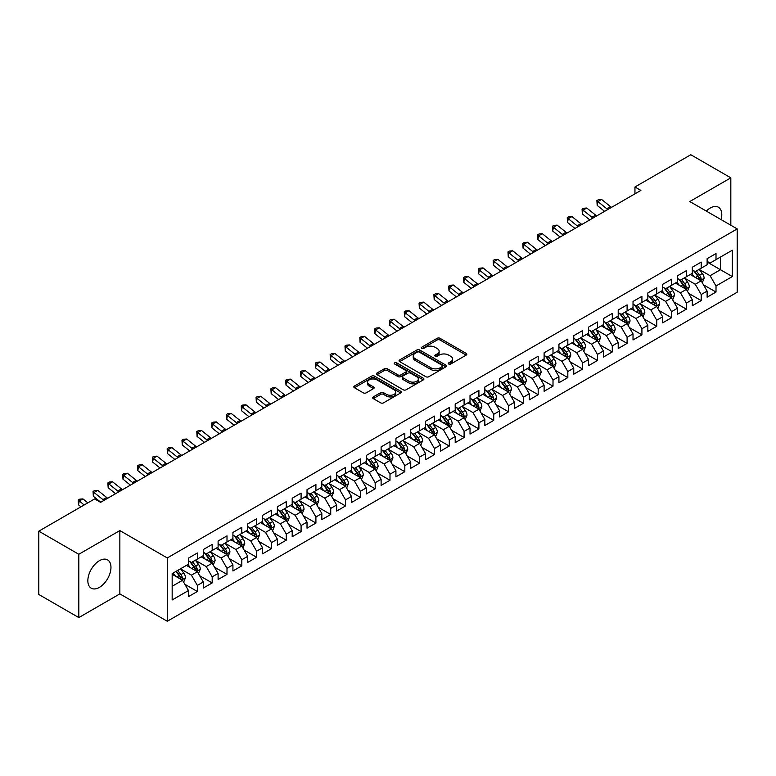 <?xml version="1.0" encoding="UTF-8"?>
<svg xmlns="http://www.w3.org/2000/svg" width="776" height="776" viewBox="0 0 776 776"><rect width="100%" height="100%" fill="white"/><g stroke="black" fill="none" stroke-linecap="round" stroke-linejoin="round"><path stroke-width="1.16" d="M448.722 364.022A1.436 0.834 0 0 0 450.759 364.022L466.211 355.107A2.056 1.183 0 0 0 466.812 354.263A2.056 1.183 0 0 0 466.211 353.42L440.031 338.307A2.056 1.183 0 0 0 437.121 338.307L421.669 347.231A1.436 0.834 0 0 0 421.252 347.823A1.436 0.834 0 0 0 421.669 348.405A1.436 0.834 0 0 0 423.706 348.405L425.704 347.25A6.586 3.802 0 0 1 435.016 347.25L437.198 348.511A6.586 3.802 0 0 1 439.129 351.198A6.586 3.802 0 0 1 437.198 353.885L435.2 355.039A1.436 0.834 0 0 0 434.773 355.631A1.436 0.834 0 0 0 435.2 356.213A1.436 0.834 0 0 0 437.237 356.213L439.235 355.059A6.586 3.802 0 0 1 448.538 355.059L450.72 356.32A6.586 3.802 0 0 1 452.65 359.007A6.586 3.802 0 0 1 450.72 361.694L448.722 362.848A1.436 0.834 0 0 0 448.305 363.44A1.436 0.834 0 0 0 448.722 364.022L448.722 362.848M99.406 587.383A16.345 9.438 120 0 0 110.085 572.979A16.345 9.438 120 0 0 107.583 559.884A16.345 9.438 120 0 0 99.406 560.689A16.345 9.438 120 0 0 88.726 575.094A16.345 9.438 120 0 0 91.238 588.198A16.345 9.438 120 0 0 99.406 587.383M721.108 219.618A16.345 9.438 120 0 0 718.401 207.231A16.345 9.438 120 0 0 710.234 208.036A16.345 9.438 120 0 0 706.315 211.082M373.266 396.924A2.056 1.183 0 0 0 372.664 397.768A2.056 1.183 0 0 0 373.266 398.602L380.618 402.841A2.056 1.183 0 0 0 383.528 402.841L400.688 392.937A2.056 1.183 0 0 0 401.289 392.093A2.056 1.183 0 0 0 400.688 391.259L374.507 376.137A2.056 1.183 0 0 0 371.597 376.137L354.428 386.05A2.056 1.183 0 0 0 353.827 386.885A2.056 1.183 0 0 0 354.428 387.728L363.304 392.85A2.056 1.183 0 0 0 366.214 392.85L373.557 388.611A2.056 1.183 0 0 0 374.158 387.767A2.056 1.183 0 0 0 373.557 386.933L369.163 384.392A5.5 3.182 0 0 1 367.552 382.141A5.5 3.182 0 0 1 370.947 379.212A5.5 3.182 0 0 1 376.942 379.9L394.179 389.853A5.5 3.182 0 0 1 395.789 392.093A5.5 3.182 0 0 1 392.394 395.032A5.5 3.182 0 0 1 386.399 394.344L383.528 392.685A2.056 1.183 0 0 0 380.618 392.685L373.266 396.924L373.266 398.602M78.812 554.277L78.812 617.589L119.853 593.882L119.853 530.58L78.812 554.277L38.8 531.172L94.662 498.92L100.589 502.344L640.879 190.411L634.952 186.987L634.952 193.835M119.853 530.58L167.276 557.954L737.2 228.91L737.2 292.222L167.276 621.266L167.276 557.954M730.827 225.234L730.827 177.84L689.777 201.537L737.2 228.91M730.827 177.84L690.815 154.734L634.952 186.987M425.849 376.729A2.056 1.183 0 0 0 428.759 376.729L445.928 366.815A2.056 1.183 0 0 0 446.53 365.981A2.056 1.183 0 0 0 445.928 365.137L419.738 350.024A2.056 1.183 0 0 0 416.828 350.024L399.669 359.928A2.056 1.183 0 0 0 399.068 360.772A2.056 1.183 0 0 0 399.669 361.616L425.849 376.729M395.226 364.342A1.436 0.834 0 0 1 396.691 364.545L396.691 362.829L423.308 378.193A2.056 1.183 0 0 1 423.909 379.037A2.056 1.183 0 0 1 423.308 379.881L406.139 389.785A2.056 1.183 0 0 1 403.229 389.785L377.049 374.672L377.049 372.994A2.056 1.183 0 0 0 376.447 373.828A2.056 1.183 0 0 0 377.049 374.672M377.049 372.994L384.401 368.745A2.056 1.183 0 0 1 387.302 368.745L397.923 374.876A2.056 1.183 0 0 0 400.833 374.876L405.702 372.063A2.056 1.183 0 0 0 406.304 371.229A2.056 1.183 0 0 0 405.702 370.385L394.654 364.002A1.436 0.834 0 0 1 394.227 363.42A1.436 0.834 0 0 1 395.12 362.654A1.436 0.834 0 0 1 396.691 362.829M707.12 262.026L720.458 269.718L720.458 257.06L732.311 250.211L716.005 259.63L716.005 253.548L707.12 258.68L707.12 264.761L701.194 268.186L701.194 262.104L692.299 267.235L692.299 273.317L686.372 276.741L686.372 270.659L677.477 275.79L677.477 281.872L671.55 285.296L671.55 279.214L662.665 284.355L662.665 290.428L656.738 293.852L656.738 287.77L647.844 292.911L647.844 298.983L641.917 302.407L641.917 296.325L633.022 301.466L633.022 307.538L627.095 310.963L627.095 304.881L618.21 310.022L618.21 316.094L612.283 319.518L612.283 313.436L603.388 318.577L603.388 324.649L597.462 328.073L597.462 321.991L588.567 327.132L588.567 333.205L582.64 336.629L582.64 330.547L573.755 335.688L573.755 341.76L567.828 345.184L567.828 339.102L558.933 344.243L558.933 350.315L553.007 353.74L553.007 347.658L544.112 352.799L544.112 358.871L538.185 362.295L538.185 356.213L529.3 361.354L529.3 367.426L523.363 370.85L523.363 364.769L514.478 369.91L514.478 375.982L508.552 379.406L508.552 373.324L499.657 378.465L499.657 384.537L493.73 387.961L493.73 381.879L484.835 387.02L484.835 393.092L478.908 396.517L478.908 390.435L470.023 395.576L470.023 401.648L464.096 405.072L464.096 398.99L455.202 404.131L455.202 410.203L449.275 413.627L449.275 407.545L440.38 412.686L440.38 418.759L434.453 422.183L434.453 416.101L425.568 421.242L425.568 427.314L419.641 430.738L419.641 424.656L410.746 429.797L410.746 435.87L404.82 439.294L404.82 433.212L395.925 438.353L395.925 444.425L389.998 447.849L389.998 441.767L381.113 446.908L381.113 452.98L375.186 456.404L375.186 450.322L366.291 455.464L366.291 461.536L360.365 464.96L360.365 458.878L351.47 464.019L351.47 470.091L345.543 473.515L345.543 467.433L336.658 472.574L336.658 478.647L330.721 482.071L330.721 475.989L321.836 481.13L321.836 487.202L315.91 490.626L315.91 484.544L307.015 489.685L307.015 495.757L301.088 499.181L301.088 493.1L292.193 498.24L292.193 504.313L286.266 507.737L286.266 501.655L277.381 506.796L277.381 512.868L271.454 516.292L271.454 510.21L262.56 515.351L262.56 521.423L256.633 524.848L256.633 518.766L247.738 523.907L247.738 529.979L241.811 533.403L241.811 527.321L232.926 532.462L232.926 538.534L226.999 541.958L226.999 535.877L218.105 541.018L218.105 547.09L212.178 550.514L212.178 544.432L203.283 549.573L203.283 555.645L197.356 559.069L197.356 552.987L188.471 558.128L188.471 564.2L172.165 573.61L172.165 599.964L188.471 590.546L182.544 580.283L172.165 574.298M732.311 250.211L732.311 276.566L716.005 285.975L710.079 275.713L699.341 269.505M703.492 284.821L716.005 292.048L716.005 285.975M716.005 292.048L707.12 297.189L707.12 291.107L701.194 294.531L695.267 284.268L684.519 278.06M688.671 293.376L701.194 300.603L701.194 294.531M701.194 300.603L692.299 305.744L692.299 299.662L686.372 303.086L680.445 292.824L669.698 286.616M673.849 301.932L686.372 309.158L686.372 303.086M686.372 309.158L677.477 314.299L677.477 308.217L671.55 311.642L665.624 301.379L654.886 295.171M659.028 310.487L671.55 317.714L671.55 311.642M671.55 317.714L662.665 322.855L662.665 316.773L656.738 320.197L650.812 309.934L640.064 303.726M644.216 319.043L656.738 326.269L656.738 320.197M656.738 326.269L647.844 331.41L647.844 325.328L641.917 328.752L635.99 318.49L625.243 312.282M629.394 327.598L641.917 334.825L641.917 328.752M641.917 334.825L633.022 339.966L633.022 333.884L627.095 337.308L621.169 327.045L610.431 320.837M614.573 336.154L627.095 343.38L627.095 337.308M627.095 343.38L618.21 348.521L618.21 342.439L612.283 345.863L606.357 335.601L595.609 329.393M599.761 344.709L612.283 351.935L612.283 345.863M612.283 351.935L603.388 357.076L603.388 350.995L597.462 354.419L591.535 344.156L580.788 337.948M584.939 353.264L597.462 360.491L597.462 354.419M597.462 360.491L588.567 365.632L588.567 359.55L582.64 362.974L576.713 352.711L565.976 346.503M570.117 361.82L582.64 369.046L582.64 362.974M582.64 369.046L573.755 374.187L573.755 368.105L567.828 371.529L561.892 361.267L551.154 355.059M555.306 370.375L567.828 377.602L567.828 371.529M567.828 377.602L558.933 382.743L558.933 376.661L553.007 380.085L547.08 369.822L536.332 363.614M540.484 378.93L553.007 386.157L553.007 380.085M553.007 386.157L544.112 391.298L544.112 385.216L538.185 388.64L532.258 378.378L521.511 372.17M525.662 387.486L538.185 394.712L538.185 388.64M538.185 394.712L529.3 399.853L529.3 393.772L523.363 397.196L517.437 386.933L506.699 380.725M510.85 396.041L523.363 403.268L523.363 397.196M523.363 403.268L514.478 408.409L514.478 402.327L508.552 405.751L502.625 395.488L491.877 389.28M496.029 404.597L508.552 411.823L508.552 405.751M508.552 411.823L499.657 416.964L499.657 410.882L493.73 414.306L487.803 404.044L477.056 397.836M481.207 413.152L493.73 420.379L493.73 414.306M493.73 420.379L484.835 425.52L484.835 419.438L478.908 422.862L472.982 412.599L462.244 406.391M466.386 421.707L478.908 428.934L478.908 422.862M478.908 428.934L470.023 434.075L470.023 427.993L464.096 431.417L458.17 421.155L447.422 414.947M451.574 430.263L464.096 437.489L464.096 431.417M464.096 437.489L455.202 442.63L455.202 436.548L449.275 439.973L443.348 429.71L432.601 423.502M436.752 438.818L449.275 446.045L449.275 439.973M449.275 446.045L440.38 451.186L440.38 445.104L434.453 448.528L428.527 438.265L417.789 432.057M421.931 447.374L434.453 454.6L434.453 448.528M434.453 454.6L425.568 459.741L425.568 453.659L419.641 457.083L413.715 446.821L402.967 440.613M407.119 455.929L419.641 463.156L419.641 457.083M419.641 463.156L410.746 468.297L410.746 462.215L404.82 465.639L398.893 455.376L388.145 449.168M392.297 464.485L404.82 471.711L404.82 465.639M404.82 471.711L395.925 476.852L395.925 470.77L389.998 474.194L384.071 463.932L373.334 457.724M377.475 473.04L389.998 480.266L389.998 474.194M389.998 480.266L381.113 485.407L381.113 479.325L375.186 482.75L369.25 472.487L358.512 466.279M362.664 481.595L375.186 488.822L375.186 482.75M375.186 488.822L366.291 493.963L366.291 487.881L360.365 491.305L354.438 481.042L343.69 474.834M347.842 490.151L360.365 497.377L360.365 491.305M360.365 497.377L351.47 502.518L351.47 496.436L345.543 499.86L339.616 489.598L328.869 483.39M333.02 498.706L345.543 505.933L345.543 499.86M345.543 505.933L336.658 511.074L336.658 504.992L330.721 508.416L324.795 498.153L314.057 491.945M318.209 507.262L330.721 514.488L330.721 508.416M330.721 514.488L321.836 519.629L321.836 513.547L315.91 516.971L309.983 506.709L299.235 500.501M303.387 515.817L315.91 523.043L315.91 516.971M315.91 523.043L307.015 528.184L307.015 522.102L301.088 525.527L295.161 515.264L284.414 509.056M288.565 524.372L301.088 531.599L301.088 525.527M301.088 531.599L292.193 536.74L292.193 530.658L286.266 534.082L280.34 523.819L269.602 517.611M273.753 532.928L286.266 540.154L286.266 534.082M286.266 540.154L277.381 545.295L277.381 539.213L271.454 542.637L265.528 532.375L254.78 526.167M258.932 541.483L271.454 548.71L271.454 542.637M271.454 548.71L262.56 553.851L262.56 547.769L256.633 551.193L250.706 540.93L239.959 534.722M244.11 550.038L256.633 557.265L256.633 551.193M256.633 557.265L247.738 562.406L247.738 556.324L241.811 559.748L235.885 549.486L225.147 543.278M229.289 558.594L241.811 565.82L241.811 559.748M241.811 565.82L232.926 570.961L232.926 564.88L226.999 568.304L221.073 558.041L210.325 551.833M214.477 567.149L226.999 574.376L226.999 568.304M226.999 574.376L218.105 579.517L218.105 573.435L212.178 576.859L206.251 566.596L195.504 560.388M199.655 575.705L212.178 582.931L212.178 576.859M212.178 582.931L203.283 588.072L203.283 581.99L197.356 585.414L191.429 575.152L180.692 568.944M184.834 584.26L197.356 591.487L197.356 585.414M197.356 591.487L188.471 596.628L188.471 590.546M188.471 560.776L191.429 562.484L197.356 559.069M172.165 586.268L182.544 580.283M203.283 552.221L206.251 553.928L212.178 550.514M191.429 575.152L197.356 571.728L186.395 565.394M203.283 581.99L197.356 571.728M218.105 543.666L221.073 545.373L226.999 541.958M206.251 566.596L212.178 563.172L201.207 556.838M218.105 573.435L212.178 563.172M232.926 535.11L235.885 536.817L241.811 533.403M221.073 558.041L226.999 554.617L216.029 548.283M232.926 564.88L226.999 554.617M247.738 526.555L250.706 528.262L256.633 524.848M235.885 549.486L241.811 546.062L230.85 539.727M247.738 556.324L241.811 546.062M262.56 517.999L265.528 519.707L271.454 516.292M250.706 540.93L256.633 537.506L245.672 531.172M262.56 547.769L256.633 537.506M277.381 509.444L280.34 511.151L286.266 507.737M265.528 532.375L271.454 528.951L260.484 522.617M277.381 539.213L271.454 528.951M292.193 500.889L295.161 502.596L301.088 499.181M280.34 523.819L286.266 520.395L275.305 514.061M292.193 530.658L286.266 520.395M307.015 492.333L309.983 494.04L315.91 490.626M295.161 515.264L301.088 511.84L290.127 505.506M307.015 522.102L301.088 511.84M321.836 483.778L324.795 485.485L330.721 482.071M309.983 506.709L315.91 503.284L304.939 496.95M321.836 513.547L315.91 503.284M336.658 475.222L339.616 476.93L345.543 473.515M324.795 498.153L330.721 494.729L319.76 488.395M336.658 504.992L330.721 494.729M351.47 466.667L354.438 468.374L360.365 464.96M339.616 489.598L345.543 486.174L334.582 479.84M351.47 496.436L345.543 486.174M366.291 458.112L369.25 459.819L375.186 456.404M354.438 481.042L360.365 477.618L349.394 471.284M366.291 487.881L360.365 477.618M381.113 449.556L384.071 451.263L389.998 447.849M369.25 472.487L375.186 469.063L364.216 462.729M381.113 479.325L375.186 469.063M395.925 441.001L398.893 442.708L404.82 439.294M384.071 463.932L389.998 460.507L379.037 454.173M395.925 470.77L389.998 460.507M410.746 432.445L413.715 434.153L419.641 430.738M398.893 455.376L404.82 451.952L393.849 445.618M410.746 462.215L404.82 451.952M425.568 423.89L428.527 425.597L434.453 422.183M413.715 446.821L419.641 443.397L408.671 437.063M425.568 453.659L419.641 443.397M440.38 415.335L443.348 417.042L449.275 413.627M428.527 438.265L434.453 434.841L423.492 428.507M440.38 445.104L434.453 434.841M455.202 406.779L458.17 408.486L464.096 405.072M443.348 429.71L449.275 426.286L438.304 419.952M455.202 436.548L449.275 426.286M470.023 398.224L472.982 399.931L478.908 396.517M458.17 421.155L464.096 417.73L453.126 411.396M470.023 427.993L464.096 417.73M484.835 389.668L487.803 391.376L493.73 387.961M472.982 412.599L478.908 409.175L467.947 402.841M484.835 419.438L478.908 409.175M499.657 381.113L502.625 382.82L508.552 379.406M487.803 404.044L493.73 400.62L482.769 394.286M499.657 410.882L493.73 400.62M514.478 372.558L517.437 374.265L523.363 370.85M502.625 395.488L508.552 392.064L497.581 385.73M514.478 402.327L508.552 392.064M529.3 364.002L532.258 365.709L538.185 362.295M517.437 386.933L523.363 383.509L512.403 377.175M529.3 393.772L523.363 383.509M544.112 355.447L547.08 357.154L553.007 353.74M532.258 378.378L538.185 374.954L527.224 368.619M544.112 385.216L538.185 374.954M558.933 346.891L561.892 348.599L567.828 345.184M547.08 369.822L553.007 366.398L542.036 360.064M558.933 376.661L553.007 366.398M573.755 338.336L576.713 340.043L582.64 336.629M561.892 361.267L567.828 357.843L556.858 351.509M573.755 368.105L567.828 357.843M588.567 329.781L591.535 331.488L597.462 328.073M576.713 352.711L582.64 349.287L571.679 342.953M588.567 359.55L582.64 349.287M603.388 321.225L606.357 322.932L612.283 319.518M591.535 344.156L597.462 340.732L586.491 334.398M603.388 350.995L597.462 340.732M618.21 312.67L621.169 314.377L627.095 310.963M606.357 335.601L612.283 332.176L601.313 325.842M618.21 342.439L612.283 332.176M633.022 304.114L635.99 305.822L641.917 302.407M621.169 327.045L627.095 323.621L616.134 317.287M633.022 333.884L627.095 323.621M647.844 295.559L650.812 297.266L656.738 293.852M635.99 318.49L641.917 315.066L630.946 308.732M647.844 325.328L641.917 315.066M662.665 287.004L665.624 288.711L671.55 285.296M650.812 309.934L656.738 306.51L645.768 300.176M662.665 316.773L656.738 306.51M677.477 278.448L680.445 280.155L686.372 276.741M665.624 301.379L671.55 297.955L660.589 291.621M677.477 308.217L671.55 297.955M692.299 269.893L695.267 271.6L701.194 268.186M680.445 292.824L686.372 289.399L675.411 283.065M692.299 299.662L686.372 289.399M707.12 261.337L710.079 263.045L716.005 259.63M695.267 284.268L701.194 280.844L690.223 274.51M707.12 291.107L701.194 280.844M38.8 531.172L38.8 594.484L78.812 617.589M119.853 593.882L167.276 621.266M710.079 275.713L720.458 269.718L732.311 276.566M449.304 364.225L450.72 363.41A6.586 3.802 0 0 0 452.65 360.724L452.65 359.007M439.129 351.198L439.129 352.905A6.586 3.802 0 0 1 437.198 355.602L435.772 356.417M466.192 355.117L440.031 340.024A2.056 1.183 0 0 0 437.121 340.024L422.241 348.608M445.899 366.835L419.738 351.732A2.056 1.183 0 0 0 416.828 351.732L399.698 361.626L399.669 359.928M442.291 366.563A1.436 0.834 0 0 0 442.708 365.981A1.436 0.834 0 0 0 442.291 365.389L419.302 352.12A1.436 0.834 0 0 0 417.265 352.12L415.16 353.342A6.586 3.802 0 0 0 413.23 356.029A6.586 3.802 0 0 0 415.16 358.716L430.874 367.785A6.586 3.802 0 0 0 440.176 367.785L442.291 366.563L442.291 368.28A1.436 0.834 0 0 0 442.708 367.688L442.708 365.981M413.23 356.029L413.23 357.736A6.586 3.802 0 0 0 415.16 360.423L415.16 358.716M442.291 368.28L440.176 369.492A6.586 3.802 0 0 1 430.874 369.492L415.16 360.423M377.078 374.682L384.401 370.462L384.401 368.745M406.304 371.229L406.304 372.936A2.056 1.183 0 0 1 405.702 373.78L400.833 376.593A2.056 1.183 0 0 1 397.923 376.593L387.302 370.462A2.056 1.183 0 0 0 384.401 370.462M396.691 364.545L423.279 379.891M408.942 381.239A5.5 3.182 0 0 0 414.937 381.928A5.5 3.182 0 0 0 418.332 378.998A5.5 3.182 0 0 0 416.722 376.748L410.649 373.246A2.056 1.183 0 0 0 407.74 373.246L402.87 376.059A2.056 1.183 0 0 0 402.269 376.894A2.056 1.183 0 0 0 402.87 377.737L408.942 381.239L408.942 382.956A5.5 3.182 0 0 0 414.937 383.645A5.5 3.182 0 0 0 418.332 380.706L418.332 378.998M402.269 376.894L402.269 378.61A2.056 1.183 0 0 0 402.87 379.445L402.87 377.737M408.942 382.956L402.87 379.445M395.789 392.093L395.789 393.81A5.5 3.182 0 0 1 392.394 396.74A5.5 3.182 0 0 1 386.399 396.051L383.528 394.392A2.056 1.183 0 0 0 380.618 394.392L373.295 398.621M367.552 382.141L367.552 383.858A5.5 3.182 0 0 0 369.163 386.099L369.163 384.392M373.557 386.933L373.557 388.611L369.163 386.099M400.659 392.947L374.507 377.854A2.056 1.183 0 0 0 371.597 377.854L354.457 387.748M702.29 282.745L704.123 278.264A5.558 3.211 -120 0 0 702.348 273.53L699.205 269.33M694.19 276.799L691.794 273.608M700.146 280.243L701.126 278.497A5.558 3.211 -120 0 0 699.535 275.16L696.392 270.95M694.588 271.212L698.478 276.401A2.832 1.63 60 0 1 698.992 277.265L701.126 278.497M693.618 270.649L697.76 276.178A5.558 3.211 60 0 1 699.351 279.525L699.457 279.845M607.841 209.491A10.476 6.053 60 0 1 606.764 208.715L597.879 201.595L597.171 205.388L604.611 211.353M611.546 207.347A10.476 6.053 60 0 1 610.47 206.581L601.584 199.461L597.879 201.595L596.889 200.577L598.364 199.723L601.584 199.461M597.171 205.388L596.889 200.577M687.468 291.301L689.301 286.819A5.558 3.211 -120 0 0 687.536 282.086L684.383 277.886M679.369 285.355L676.973 282.163M685.324 288.798L686.304 287.052A5.558 3.211 -120 0 0 684.713 283.715L681.57 279.505M679.776 279.767L683.666 284.957A2.832 1.63 60 0 1 684.18 285.82L686.304 287.052M678.796 279.205L682.938 284.734A5.558 3.211 60 0 1 684.529 288.08L684.645 288.4M672.647 299.856L674.49 295.375A5.558 3.211 -120 0 0 672.714 290.641L669.572 286.441M664.547 293.91L662.161 290.719M670.503 297.353L671.492 295.608A5.558 3.211 -120 0 0 669.901 292.271L666.749 288.061M664.954 288.323L668.844 293.512A2.832 1.63 60 0 1 669.358 294.376L671.492 295.608M663.975 287.76L668.117 293.289A5.558 3.211 60 0 1 669.707 296.636L669.824 296.956M593.019 218.046A10.476 6.053 60 0 1 591.942 217.27L583.057 210.15L582.359 213.943L589.789 219.909M596.725 215.903A10.476 6.053 60 0 1 595.648 215.136L586.763 208.016L583.057 210.15L582.068 209.132L583.552 208.278L586.763 208.016M582.359 213.943L582.068 209.132M578.207 226.602A10.476 6.053 60 0 1 577.131 225.826L568.245 218.706L567.537 222.499L574.977 228.464M581.913 224.458A10.476 6.053 60 0 1 580.836 223.692L571.941 216.572L568.245 218.706L567.246 217.687L568.73 216.834L571.941 216.572M567.537 222.499L567.246 217.687M657.835 308.411L659.668 303.93A5.558 3.211 -120 0 0 657.893 299.196L654.75 294.996M649.735 302.465L647.339 299.274M655.691 305.909L656.671 304.163A5.558 3.211 -120 0 0 655.08 300.826L651.937 296.616M650.133 296.878L654.023 302.068A2.832 1.63 60 0 1 654.537 302.931L656.671 304.163M649.163 296.316L653.305 301.845A5.558 3.211 60 0 1 654.895 305.191L655.002 305.511M643.013 316.967L644.846 312.485A5.558 3.211 -120 0 0 643.081 307.752L639.928 303.552M634.913 311.021L632.518 307.829M640.869 314.464L641.849 312.718A5.558 3.211 -120 0 0 640.258 309.381L637.115 305.172M635.321 305.434L639.201 310.623A2.832 1.63 60 0 1 639.715 311.486L641.849 312.718M634.341 304.871L638.483 310.4A5.558 3.211 60 0 1 640.074 313.746L640.19 314.067M563.386 235.157A10.476 6.053 60 0 1 562.309 234.381L553.424 227.261L552.716 231.054L560.156 237.019M567.091 233.013A10.476 6.053 60 0 1 566.014 232.247L557.129 225.127L553.424 227.261L552.434 226.243L553.909 225.389L557.129 225.127M552.716 231.054L552.434 226.243M548.564 243.713A10.476 6.053 60 0 1 547.487 242.936L538.602 235.817L537.904 239.609L545.334 245.575M552.269 241.569A10.476 6.053 60 0 1 551.193 240.802L542.308 233.683L538.602 235.817L537.613 234.798L539.097 233.945L542.308 233.683M537.904 239.609L537.613 234.798M628.191 325.522L630.034 321.041A5.558 3.211 -120 0 0 628.259 316.307L625.107 312.107M620.092 319.576L617.706 316.385M626.048 323.02L627.037 321.274A5.558 3.211 -120 0 0 625.446 317.937L622.294 313.727M620.499 313.989L624.389 319.178A2.832 1.63 60 0 1 624.903 320.042L627.037 321.274M619.52 313.426L623.662 318.955A5.558 3.211 60 0 1 625.252 322.302L625.369 322.622M533.752 252.268A10.476 6.053 60 0 1 532.675 251.492L523.781 244.372L523.082 248.165L530.522 254.13M537.448 250.124A10.476 6.053 60 0 1 536.381 249.358L527.486 242.238L523.781 244.372L522.791 243.354L524.275 242.5L527.486 242.238M523.082 248.165L522.791 243.354M613.38 334.078L615.213 329.596A5.558 3.211 -120 0 0 613.438 324.863L610.295 320.663M605.28 328.132L602.884 324.94M611.236 331.575L612.215 329.829A5.558 3.211 -120 0 0 610.625 326.492L607.472 322.282M605.678 322.544L609.567 327.734A2.832 1.63 60 0 1 610.082 328.597L612.215 329.829M604.708 321.982L608.85 327.511A5.558 3.211 60 0 1 610.44 330.857L610.547 331.177M518.931 260.823A10.476 6.053 60 0 1 517.854 260.047L508.969 252.927L508.261 256.72L515.7 262.686M522.636 258.68A10.476 6.053 60 0 1 521.559 257.913L512.674 250.793L508.969 252.927L507.979 251.909L509.454 251.055L512.674 250.793M508.261 256.72L507.979 251.909M598.558 342.633L600.391 338.152A5.558 3.211 -120 0 0 598.626 333.418L595.473 329.218M590.458 336.687L588.062 333.496M596.414 340.13L597.394 338.385A5.558 3.211 -120 0 0 595.803 335.048L592.66 330.838M590.866 331.1L594.746 336.289A2.832 1.63 60 0 1 595.26 337.153L597.394 338.385M589.886 330.537L594.028 336.066A5.558 3.211 60 0 1 595.619 339.413L595.726 339.733M504.109 269.379A10.476 6.053 60 0 1 503.032 268.603L494.147 261.483L493.439 265.276L500.879 271.241M507.814 267.235A10.476 6.053 60 0 1 506.738 266.469L497.852 259.349L494.147 261.483L493.158 260.464L494.642 259.611L497.852 259.349M493.439 265.276L493.158 260.464M583.736 351.188L585.579 346.707A5.558 3.211 -120 0 0 583.804 341.974L580.652 337.773M575.637 345.242L573.251 342.051M581.593 348.686L582.582 346.94A5.558 3.211 -120 0 0 580.991 343.603L577.839 339.393M576.044 339.655L579.934 344.845A2.832 1.63 60 0 1 580.448 345.708L582.582 346.94M575.064 339.093L579.206 344.622A5.558 3.211 60 0 1 580.797 347.968L580.914 348.288M489.297 277.934A10.476 6.053 60 0 1 488.22 277.158L479.325 270.038L478.627 273.831L486.067 279.796M492.993 275.79A10.476 6.053 60 0 1 491.926 275.024L483.031 267.904L479.325 270.038L478.336 269.02L479.82 268.166L483.031 267.904M478.627 273.831L478.336 269.02M568.924 359.744L570.758 355.262A5.558 3.211 -120 0 0 568.983 350.529L565.84 346.329M560.825 353.798L558.429 350.606M566.781 357.241L567.76 355.495A5.558 3.211 -120 0 0 566.17 352.159L563.017 347.949M561.223 348.211L565.112 353.4A2.832 1.63 60 0 1 565.626 354.263L567.76 355.495M560.243 347.648L564.394 353.177A5.558 3.211 60 0 1 565.985 356.524L566.092 356.844M474.475 286.49A10.476 6.053 60 0 1 473.399 285.714L464.514 278.594L463.805 282.386L471.245 288.352M478.181 284.346A10.476 6.053 60 0 1 477.104 283.579L468.219 276.46L464.514 278.594L463.524 277.575L464.999 276.722L468.219 276.46M463.805 282.386L463.524 277.575M554.103 368.299L555.936 363.818A5.558 3.211 -120 0 0 554.171 359.084L551.018 354.884M546.003 362.353L543.607 359.162M551.959 365.797L552.939 364.051A5.558 3.211 -120 0 0 551.348 360.714L548.205 356.504M546.411 356.766L550.291 361.955A2.832 1.63 60 0 1 550.805 362.819L552.939 364.051M545.431 356.203L549.573 361.732A5.558 3.211 60 0 1 551.164 365.079L551.27 365.399M459.654 295.045A10.476 6.053 60 0 1 458.577 294.269L449.692 287.149L448.984 290.942L456.424 296.907M463.359 292.901A10.476 6.053 60 0 1 462.283 292.135L453.397 285.015L449.692 287.149L448.703 286.131L450.187 285.277L453.397 285.015M448.984 290.942L448.703 286.131M539.281 376.855L541.124 372.373A5.558 3.211 -120 0 0 539.349 367.64L536.197 363.44M531.182 370.909L528.786 367.717M537.137 374.352L538.117 372.606A5.558 3.211 -120 0 0 536.536 369.269L533.384 365.06M531.589 365.321L535.479 370.511A2.832 1.63 60 0 1 535.993 371.374L538.117 372.606M530.609 364.759L534.751 370.288A5.558 3.211 60 0 1 536.342 373.634L536.458 373.954M444.832 303.6A10.476 6.053 60 0 1 443.765 302.824L434.87 295.704L434.172 299.497L441.612 305.463M448.538 301.457A10.476 6.053 60 0 1 447.471 300.69L438.576 293.57L434.87 295.704L433.881 294.686L435.365 293.832L438.576 293.57M434.172 299.497L433.881 294.686M524.46 385.41L526.303 380.929A5.558 3.211 -120 0 0 524.528 376.195L521.385 371.995M516.36 379.464L513.974 376.273M522.326 382.907L523.305 381.161A5.558 3.211 -120 0 0 521.715 377.825L518.562 373.615M516.768 373.877L520.657 379.066A2.832 1.63 60 0 1 521.171 379.93L523.305 381.161M515.788 373.314L519.939 378.843A5.558 3.211 60 0 1 521.52 382.19L521.637 382.51M430.02 312.156A10.476 6.053 60 0 1 428.944 311.38L420.058 304.26L419.35 308.062L426.79 314.018M433.726 310.012A10.476 6.053 60 0 1 432.649 309.246L423.764 302.126L420.058 304.26L419.059 303.241L420.543 302.388L423.764 302.126M419.35 308.062L419.059 303.241M509.648 393.965L511.481 389.484A5.558 3.211 -120 0 0 509.706 384.75L506.563 380.55M501.548 388.019L499.152 384.828M507.504 391.463L508.484 389.717A5.558 3.211 -120 0 0 506.893 386.38L503.75 382.17M501.946 382.432L505.836 387.622A2.832 1.63 60 0 1 506.35 388.485L508.484 389.717M500.976 381.87L505.118 387.399A5.558 3.211 60 0 1 506.709 390.745L506.815 391.065M415.199 320.711A10.476 6.053 60 0 1 414.122 319.935L405.237 312.815L404.529 316.618L411.969 322.574M418.904 318.567A10.476 6.053 60 0 1 417.827 317.801L408.942 310.681L405.237 312.815L404.248 311.797L405.732 310.943L408.942 310.681M404.529 316.618L404.248 311.797M494.826 402.521L496.659 398.04A5.558 3.211 -120 0 0 494.894 393.306L491.741 389.106M486.727 396.575L484.331 393.384M492.682 400.018L493.662 398.272A5.558 3.211 -120 0 0 492.081 394.935L488.928 390.726M487.134 390.988L491.024 396.177A2.832 1.63 60 0 1 491.538 397.04L493.662 398.272M486.154 390.425L490.296 395.954A5.558 3.211 60 0 1 491.887 399.3L492.003 399.621M400.377 329.267A10.476 6.053 60 0 1 399.31 328.49L390.415 321.371L389.717 325.173L397.157 331.129M404.083 327.123A10.476 6.053 60 0 1 403.006 326.356L394.121 319.237L390.415 321.371L389.426 320.352L390.91 319.499L394.121 319.237M389.717 325.173L389.426 320.352M480.005 411.076L481.847 406.595A5.558 3.211 -120 0 0 480.072 401.861L476.93 397.661M471.905 405.13L469.519 401.939M477.861 408.574L478.85 406.828A5.558 3.211 -120 0 0 477.259 403.491L474.107 399.281M472.312 399.543L476.202 404.733A2.832 1.63 60 0 1 476.716 405.596L478.85 406.828M471.333 398.98L475.484 404.509A5.558 3.211 60 0 1 477.065 407.856L477.182 408.176M385.565 337.822A10.476 6.053 60 0 1 384.489 337.046L375.603 329.926L374.895 333.728L382.335 339.684M389.271 335.678A10.476 6.053 60 0 1 388.194 334.912L379.299 327.792L375.603 329.926L374.604 328.908L376.088 328.054L379.299 327.792M374.895 333.728L374.604 328.908M465.193 419.632L467.026 415.15A5.558 3.211 -120 0 0 465.251 410.417L462.108 406.217M457.093 413.686L454.697 410.494M463.049 417.129L464.029 415.383A5.558 3.211 -120 0 0 462.438 412.046L459.295 407.837M457.491 408.098L461.38 413.288A2.832 1.63 60 0 1 461.895 414.151L464.029 415.383M456.521 407.536L460.663 413.065A5.558 3.211 60 0 1 462.253 416.411L462.36 416.731M370.744 346.377A10.476 6.053 60 0 1 369.667 345.601L360.782 338.481L360.074 342.284L367.514 348.24M374.449 344.234A10.476 6.053 60 0 1 373.372 343.467L364.487 336.347L360.782 338.481L359.792 337.463L361.267 336.609L364.487 336.347M360.074 342.284L359.792 337.463M450.371 428.187L452.204 423.706A5.558 3.211 -120 0 0 450.439 418.972L447.286 414.772M442.272 422.241L439.876 419.05M448.227 425.685L449.207 423.938A5.558 3.211 -120 0 0 447.616 420.602L444.473 416.392M442.679 416.654L446.569 421.843A2.832 1.63 60 0 1 447.083 422.707L449.207 423.938M441.699 416.091L445.841 421.62A5.558 3.211 60 0 1 447.432 424.967L447.548 425.287M355.922 354.933A10.476 6.053 60 0 1 354.845 354.157L345.96 347.037L345.262 350.839L352.692 356.795M359.627 352.789A10.476 6.053 60 0 1 358.551 352.023L349.666 344.903L345.96 347.037L344.971 346.018L346.455 345.165L349.666 344.903M345.262 350.839L344.971 346.018M435.549 436.743L437.392 432.261A5.558 3.211 -120 0 0 435.617 427.527L432.465 423.327M427.45 430.796L425.064 427.605M433.406 434.24L434.395 432.494A5.558 3.211 -120 0 0 432.804 429.157L429.652 424.947M427.857 425.209L431.747 430.399A2.832 1.63 60 0 1 432.261 431.262L434.395 432.494M426.878 424.647L431.019 430.176A5.558 3.211 60 0 1 432.61 433.522L432.727 433.842M341.11 363.488A10.476 6.053 60 0 1 340.034 362.712L331.148 355.592L330.44 359.395L337.88 365.35M344.816 361.344A10.476 6.053 60 0 1 343.739 360.578L334.844 353.458L331.148 355.592L330.149 354.574L331.633 353.72L334.844 353.458M330.44 359.395L330.149 354.574M420.738 445.298L422.571 440.816A5.558 3.211 -120 0 0 420.796 436.083L417.653 431.883M412.638 439.352L410.242 436.16M418.594 442.795L419.574 441.049A5.558 3.211 -120 0 0 417.983 437.712L414.84 433.503M413.036 433.765L416.925 438.954A2.832 1.63 60 0 1 417.44 439.817L419.574 441.049M412.066 433.202L416.208 438.731A5.558 3.211 60 0 1 417.798 442.077L417.905 442.398M326.289 372.043A10.476 6.053 60 0 1 325.212 371.267L316.327 364.148L315.619 367.95L323.058 373.906M329.994 369.9A10.476 6.053 60 0 1 328.917 369.134L320.032 362.014L316.327 364.148L315.337 363.129L316.812 362.276L320.032 362.014M315.619 367.95L315.337 363.129M405.916 453.853L407.749 449.372A5.558 3.211 -120 0 0 405.984 444.638L402.831 440.438M397.816 447.907L395.42 444.716M403.772 451.351L404.752 449.605A5.558 3.211 -120 0 0 403.161 446.268L400.018 442.058M398.224 442.32L402.104 447.51A2.832 1.63 60 0 1 402.618 448.373L404.752 449.605M397.244 441.757L401.386 447.286A5.558 3.211 60 0 1 402.977 450.633L403.093 450.953M311.467 380.599A10.476 6.053 60 0 1 310.39 379.823L301.505 372.703L300.807 376.505L308.237 382.461M315.172 378.455A10.476 6.053 60 0 1 314.096 377.689L305.21 370.569L301.505 372.703L300.516 371.685L302 370.831L305.21 370.569M300.807 376.505L300.516 371.685M391.094 462.409L392.937 457.927A5.558 3.211 -120 0 0 391.162 453.194L388.01 448.994M382.995 456.463L380.609 453.271M388.951 459.906L389.94 458.16A5.558 3.211 -120 0 0 388.349 454.823L385.197 450.613M383.402 450.875L387.292 456.065A2.832 1.63 60 0 1 387.806 456.928L389.94 458.16M382.423 450.313L386.564 455.842A5.558 3.211 60 0 1 388.155 459.188L388.272 459.508M296.655 389.154A10.476 6.053 60 0 1 295.578 388.378L286.683 381.259L285.985 385.061L293.425 391.017M300.351 387.011A10.476 6.053 60 0 1 299.284 386.244L290.389 379.125L286.683 381.259L285.694 380.24L287.178 379.386L290.389 379.125M285.985 385.061L285.694 380.24M376.282 470.964L378.116 466.483A5.558 3.211 -120 0 0 376.341 461.749L373.198 457.549M368.183 465.018L365.787 461.827M374.139 468.462L375.118 466.715A5.558 3.211 -120 0 0 373.528 463.379L370.375 459.169M368.581 459.431L372.47 464.63A2.832 1.63 60 0 1 372.984 465.484L375.118 466.715M367.611 458.868L371.752 464.397A5.558 3.211 60 0 1 373.343 467.744L373.45 468.064M281.834 397.71A10.476 6.053 60 0 1 280.757 396.934L271.872 389.814L271.163 393.616L278.603 399.572M285.539 395.566A10.476 6.053 60 0 1 284.462 394.8L275.577 387.68L271.872 389.814L270.882 388.795L272.357 387.942L275.577 387.68M271.163 393.616L270.882 388.795M361.461 479.519L363.294 475.038A5.558 3.211 -120 0 0 361.529 470.305L358.376 466.104M353.361 473.573L350.965 470.382M359.317 477.017L360.297 475.271A5.558 3.211 -120 0 0 358.706 471.934L355.563 467.724M353.769 467.986L357.649 473.185A2.832 1.63 60 0 1 358.163 474.039L360.297 475.271M352.789 467.424L356.931 472.953A5.558 3.211 60 0 1 358.522 476.299L358.628 476.619M346.639 488.075L348.482 483.594A5.558 3.211 -120 0 0 346.707 478.86L343.555 474.66M338.54 482.129L336.154 478.938M344.495 485.572L345.485 483.826A5.558 3.211 -120 0 0 343.894 480.49L340.742 476.28M338.947 476.542L342.837 481.741A2.832 1.63 60 0 1 343.351 482.594L345.485 483.826M337.967 475.979L342.109 481.518A5.558 3.211 60 0 1 343.7 484.855L343.816 485.175M331.827 496.63L333.661 492.149A5.558 3.211 -120 0 0 331.885 487.415L328.743 483.215M323.728 490.684L321.332 487.493M329.684 494.128L330.663 492.382A5.558 3.211 -120 0 0 329.072 489.045L325.92 484.835M324.125 485.097L328.015 490.296A2.832 1.63 60 0 1 328.529 491.15L330.663 492.382M323.146 484.534L327.297 490.073A5.558 3.211 60 0 1 328.878 493.41L328.995 493.73M317.006 505.186L318.839 500.704A5.558 3.211 -120 0 0 317.074 495.971L313.921 491.771M308.906 499.24L306.51 496.048M314.862 502.683L315.842 500.937A5.558 3.211 -120 0 0 314.251 497.6L311.108 493.39M309.304 493.652L313.194 498.852A2.832 1.63 60 0 1 313.708 499.705L315.842 500.937M308.334 493.09L312.476 498.628A5.558 3.211 60 0 1 314.067 501.965L314.173 502.285M302.184 513.741L304.027 509.26A5.558 3.211 -120 0 0 302.252 504.526L299.1 500.326M294.085 507.795L291.689 504.604M300.04 511.238L301.02 509.493A5.558 3.211 -120 0 0 299.439 506.156L296.286 501.946M294.492 502.208L298.382 507.407A2.832 1.63 60 0 1 298.896 508.261L301.02 509.493M293.512 501.645L297.654 507.184A5.558 3.211 60 0 1 299.245 510.521L299.361 510.841M287.363 522.297L289.205 517.815A5.558 3.211 -120 0 0 287.43 513.082L284.288 508.881M279.263 516.35L276.877 513.159M285.228 519.794L286.208 518.048A5.558 3.211 -120 0 0 284.617 514.711L281.465 510.501M279.67 510.763L283.56 515.962A2.832 1.63 60 0 1 284.074 516.816L286.208 518.048M278.691 510.201L282.842 515.739A5.558 3.211 60 0 1 284.423 519.076L284.54 519.396M272.551 530.852L274.384 526.37A5.558 3.211 -120 0 0 272.609 521.637L269.466 517.437M264.451 524.906L262.055 521.715M270.407 528.349L271.387 526.603A5.558 3.211 -120 0 0 269.796 523.267L266.653 519.057M264.849 519.319L268.738 524.518A2.832 1.63 60 0 1 269.253 525.371L271.387 526.603M263.879 518.756L268.021 524.295A5.558 3.211 60 0 1 269.611 527.632L269.718 527.952M267.012 406.265A10.476 6.053 60 0 1 265.935 405.489L257.05 398.379L256.342 402.172L263.782 408.127M270.717 404.121A10.476 6.053 60 0 1 269.641 403.355L260.755 396.235L257.05 398.379L256.061 397.351L257.545 396.497L260.755 396.235M256.342 402.172L256.061 397.351M252.19 414.82A10.476 6.053 60 0 1 251.123 414.045L242.228 406.934L241.53 410.727L248.97 416.683M255.896 412.677A10.476 6.053 60 0 1 254.829 411.91L245.934 404.791L242.228 406.934L241.239 405.906L242.723 405.053L245.934 404.791M241.53 410.727L241.239 405.906M237.378 423.376A10.476 6.053 60 0 1 236.302 422.6L227.416 415.49L226.708 419.282L234.148 425.238M241.084 421.232A10.476 6.053 60 0 1 240.007 420.466L231.122 413.346L227.416 415.49L226.417 414.462L227.901 413.608L231.122 413.346M226.708 419.282L226.417 414.462M222.557 431.931A10.476 6.053 60 0 1 221.48 431.155L212.595 424.045L211.887 427.838L219.327 433.794M226.262 429.788A10.476 6.053 60 0 1 225.185 429.021L216.3 421.901L212.595 424.045L211.606 423.027L213.09 422.163L216.3 421.901M211.887 427.838L211.606 423.027M207.735 440.487A10.476 6.053 60 0 1 206.668 439.711L197.773 432.601L197.075 436.393L204.515 442.349M211.441 438.343A10.476 6.053 60 0 1 210.364 437.577L201.479 430.457L197.773 432.601L196.784 431.582L198.268 430.719L201.479 430.457M197.075 436.393L196.784 431.582M192.923 449.042A10.476 6.053 60 0 1 191.847 448.266L182.961 441.156L182.253 444.949L189.693 450.904M196.629 446.898A10.476 6.053 60 0 1 195.552 446.132L186.667 439.012L182.961 441.156L181.962 440.137L183.446 439.274L186.667 439.012M182.253 444.949L181.962 440.137M178.102 457.597A10.476 6.053 60 0 1 177.025 456.821L168.14 449.711L167.432 453.504L174.872 459.46M181.807 455.454A10.476 6.053 60 0 1 180.73 454.688L171.845 447.568L168.14 449.711L167.15 448.693L168.635 447.83L171.845 447.568M167.432 453.504L167.15 448.693M257.729 539.407L259.562 534.926A5.558 3.211 -120 0 0 257.797 530.192L254.644 525.992M249.63 533.461L247.234 530.27M255.585 536.905L256.565 535.159A5.558 3.211 -120 0 0 254.974 531.822L251.831 527.612M250.037 527.874L253.927 533.073A2.832 1.63 60 0 1 254.441 533.927L256.565 535.159M249.057 527.311L253.199 532.85A5.558 3.211 60 0 1 254.79 536.187L254.906 536.507M163.28 466.153A10.476 6.053 60 0 1 162.203 465.377L153.318 458.267L152.62 462.06L160.05 468.015M166.986 464.009A10.476 6.053 60 0 1 165.909 463.243L157.024 456.123L153.318 458.267L152.329 457.248L153.813 456.385L157.024 456.123M152.62 462.06L152.329 457.248M242.907 547.963L244.75 543.481A5.558 3.211 -120 0 0 242.975 538.748L239.832 534.548M234.808 542.017L232.422 538.825M240.764 545.46L241.753 543.714A5.558 3.211 -120 0 0 240.162 540.377L237.01 536.168M235.215 536.429L239.105 541.629A2.832 1.63 60 0 1 239.619 542.482L241.753 543.714M234.236 535.867L238.377 541.405A5.558 3.211 60 0 1 239.968 544.742L240.085 545.062M148.468 474.708A10.476 6.053 60 0 1 147.391 473.932L138.506 466.822L137.798 470.615L145.238 476.571M152.174 472.565A10.476 6.053 60 0 1 151.097 471.798L142.202 464.678L138.506 466.822L137.507 465.804L138.991 464.94L142.202 464.678M137.798 470.615L137.507 465.804M228.095 556.518L229.929 552.037A5.558 3.211 -120 0 0 228.154 547.303L225.011 543.103M219.996 550.572L217.6 547.381M225.952 554.015L226.931 552.269A5.558 3.211 -120 0 0 225.341 548.933L222.198 544.723M220.394 544.985L224.283 550.184A2.832 1.63 60 0 1 224.797 551.038L226.931 552.269M219.424 544.422L223.566 549.961A5.558 3.211 60 0 1 225.156 553.298L225.263 553.618M133.647 483.264A10.476 6.053 60 0 1 132.57 482.488L123.685 475.378L122.977 479.17L130.416 485.126M137.352 481.12A10.476 6.053 60 0 1 136.275 480.354L127.39 473.234L123.685 475.378L122.695 474.359L124.17 473.496L127.39 473.234M122.977 479.17L122.695 474.359M213.274 565.073L215.107 560.592A5.558 3.211 -120 0 0 213.342 555.858L210.189 551.658M205.174 559.127L202.779 555.936M211.13 562.571L212.11 560.825A5.558 3.211 -120 0 0 210.519 557.488L207.376 553.278M205.582 553.54L209.462 558.739A2.832 1.63 60 0 1 209.976 559.593L212.11 560.825M204.602 552.978L208.744 558.516A5.558 3.211 60 0 1 210.335 561.853L210.451 562.173M118.825 491.819A10.476 6.053 60 0 1 117.748 491.043L108.863 483.933L108.165 487.726L115.595 493.681M122.53 489.675A10.476 6.053 60 0 1 121.454 488.909L112.569 481.789L108.863 483.933L107.874 482.915L109.358 482.051L112.569 481.789M108.165 487.726L107.874 482.915M198.452 573.629L200.295 569.148A5.558 3.211 -120 0 0 198.52 564.414L195.368 560.214M190.353 567.683L187.967 564.491M196.309 571.126L197.298 569.38A5.558 3.211 -120 0 0 195.707 566.043L192.555 561.834M190.76 562.096L194.65 567.295A2.832 1.63 60 0 1 195.164 568.148L197.298 569.38M189.78 561.533L193.922 567.072A5.558 3.211 60 0 1 195.513 570.408L195.63 570.729M104.013 500.375A10.476 6.053 60 0 1 102.936 499.598L94.041 492.488L93.343 496.281L100.783 502.237M107.709 498.231A10.476 6.053 60 0 1 106.642 497.464L97.747 490.345L94.041 492.488L93.052 491.47L94.536 490.607L97.747 490.345M93.343 496.281L93.052 491.47M183.64 582.184L185.474 577.703A5.558 3.211 -120 0 0 183.699 572.969L180.556 568.769M175.541 576.238L173.145 573.047M181.497 579.682L182.476 577.936A5.558 3.211 -120 0 0 180.886 574.599L177.743 570.389M176.346 571.194L179.828 575.85A2.832 1.63 60 0 1 180.342 576.704L182.476 577.936M175.958 571.417L179.111 575.627A5.558 3.211 60 0 1 180.701 578.964L180.808 579.284M87.863 502.848L82.935 498.9L79.23 501.044L78.522 504.837L80.995 506.815M84.157 504.992L78.24 500.025L79.715 499.162L82.935 498.9M78.522 504.837L78.24 500.025M450.72 363.41L450.72 361.694M435.2 356.213L435.2 355.039M437.198 355.602L437.198 353.885M421.669 348.405L421.669 347.231M437.121 340.024L437.121 338.307M440.031 340.024L440.031 338.307M466.211 355.107L466.211 353.42M416.828 351.732L416.828 350.024M419.738 351.732L419.738 350.024M445.928 366.815L445.928 365.137M430.874 369.492L430.874 367.785M440.176 369.492L440.176 367.785M387.302 370.462L387.302 368.745M397.923 376.593L397.923 374.876M400.833 376.593L400.833 374.876M405.702 373.78L405.702 372.063M423.308 379.881L423.308 378.193M380.618 394.392L380.618 392.685M383.528 394.392L383.528 392.685M386.399 396.051L386.399 394.344M354.428 387.728L354.428 386.05M371.597 377.854L371.597 376.137M374.507 377.854L374.507 376.137M400.688 392.937L400.688 391.259M700.495 280.437L704.084 278.371M699.535 275.16L702.348 273.53M695.442 277.527L697.76 276.178M606.764 208.715L610.47 206.581M685.674 288.992L689.272 286.926M684.713 283.715L687.536 282.086M680.62 286.082L682.938 284.734M670.862 297.548L674.451 295.481M669.901 292.271L672.714 290.641M665.798 294.637L668.117 293.289M591.942 217.27L595.648 215.136M577.131 225.826L580.836 223.692M656.04 306.103L659.629 304.037M655.08 300.826L657.893 299.196M650.986 303.193L653.305 301.845M641.218 314.658L644.817 312.592M640.258 309.381L643.081 307.752M636.165 311.748L638.483 310.4M562.309 234.381L566.014 232.247M547.487 242.936L551.193 240.802M626.397 323.214L629.996 321.148M625.446 317.937L628.259 316.307M621.343 320.304L623.662 318.955M532.675 251.492L536.381 249.358M611.585 331.769L615.174 329.703M610.625 326.492L613.438 324.863M606.531 328.859L608.85 327.511M517.854 260.047L521.559 257.913M596.763 340.325L600.362 338.258M595.803 335.048L598.626 333.418M591.71 337.415L594.028 336.066M503.032 268.603L506.738 266.469M581.942 348.88L585.54 346.814M580.991 343.603L583.804 341.974M576.888 345.97L579.206 344.622M488.22 277.158L491.926 275.024M567.13 357.435L570.719 355.369M566.17 352.159L568.983 350.529M562.067 354.525L564.394 353.177M473.399 285.714L477.104 283.579M552.308 366L555.897 363.925M551.348 360.714L554.171 359.084M547.255 363.081L549.573 361.732M458.577 294.269L462.283 292.135M537.487 374.556L541.085 372.48M536.536 369.269L539.349 367.64M532.433 371.636L534.751 370.288M443.765 302.824L447.471 300.69M522.675 383.111L526.264 381.035M521.715 377.825L524.528 376.195M517.611 380.191L519.939 378.843M428.944 311.38L432.649 309.246M507.853 391.667L511.442 389.591M506.893 386.38L509.706 384.75M502.8 388.747L505.118 387.399M414.122 319.935L417.827 317.801M493.032 400.222L496.63 398.146M492.081 394.935L494.894 393.306M487.978 397.302L490.296 395.954M399.31 328.49L403.006 326.356M478.22 408.777L481.809 406.702M477.259 403.491L480.072 401.861M473.156 405.858L475.484 404.509M384.489 337.046L388.194 334.912M463.398 417.333L466.987 415.257M462.438 412.046L465.251 410.417M458.344 414.413L460.663 413.065M369.667 345.601L373.372 343.467M448.576 425.888L452.175 423.812M447.616 420.602L450.439 418.972M443.523 422.969L445.841 421.62M354.845 354.157L358.551 352.023M433.765 434.444L437.354 432.368M432.804 429.157L435.617 427.527M428.701 431.524L431.019 430.176M340.034 362.712L343.739 360.578M418.943 442.999L422.532 440.923M417.983 437.712L420.796 436.083M413.889 440.079L416.208 438.731M325.212 371.267L328.917 369.134M404.121 451.554L407.72 449.479M403.161 446.268L405.984 444.638M399.068 448.635L401.386 447.286M310.39 379.823L314.096 377.689M389.3 460.11L392.899 458.034M388.349 454.823L391.162 453.194M384.246 457.19L386.564 455.842M295.578 388.378L299.284 386.244M374.488 468.665L378.077 466.589M373.528 463.379L376.341 461.749M369.425 465.745L371.752 464.397M280.757 396.934L284.462 394.8M359.666 477.221L363.265 475.145M358.706 471.934L361.529 470.305M354.613 474.301L356.931 472.953M344.845 485.776L348.443 483.7M343.894 480.49L346.707 478.86M339.791 482.856L342.109 481.518M330.033 494.331L333.622 492.256M329.072 489.045L331.885 487.415M324.969 491.412L327.297 490.073M315.211 502.887L318.8 500.811M314.251 497.6L317.074 495.971M310.157 499.967L312.476 498.628M300.39 511.442L303.988 509.366M299.439 506.156L302.252 504.526M295.336 508.522L297.654 507.184M285.578 519.998L289.167 517.922M284.617 514.711L287.43 513.082M280.514 517.078L282.842 515.739M270.756 528.553L274.345 526.477M269.796 523.267L272.609 521.637M265.702 525.633L268.021 524.295M265.935 405.489L269.641 403.355M251.123 414.045L254.829 411.91M236.302 422.6L240.007 420.466M221.48 431.155L225.185 429.021M206.668 439.711L210.364 437.577M191.847 448.266L195.552 446.132M177.025 456.821L180.73 454.688M255.935 537.108L259.533 535.033M254.974 531.822L257.797 530.192M250.881 534.189L253.199 532.85M162.203 465.377L165.909 463.243M241.123 545.664L244.712 543.588M240.162 540.377L242.975 538.748M236.059 542.744L238.377 541.405M147.391 473.932L151.097 471.798M226.301 554.219L229.89 552.143M225.341 548.933L228.154 547.303M221.247 551.299L223.566 549.961M132.57 482.488L136.275 480.354M211.479 562.775L215.078 560.699M210.519 557.488L213.342 555.858M206.426 559.855L208.744 558.516M117.748 491.043L121.454 488.909M196.658 571.33L200.256 569.254M195.707 566.043L198.52 564.414M191.604 568.41L193.922 567.072M102.936 499.598L106.642 497.464M181.846 579.885L185.435 577.81M180.886 574.599L183.699 572.969M176.792 576.966L179.111 575.627"/></g></svg>
